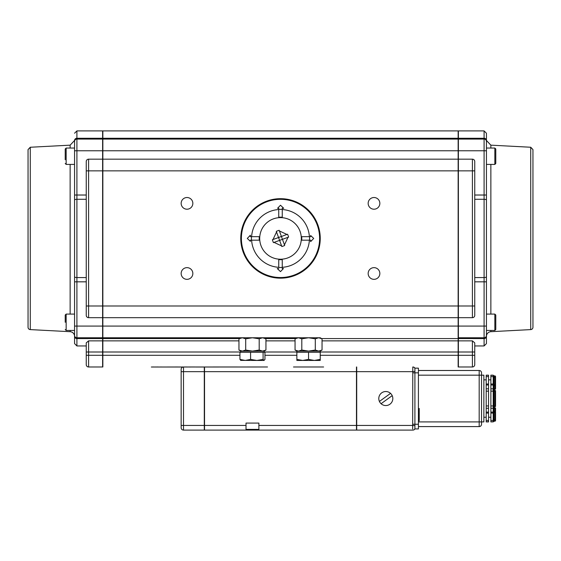 <?xml version="1.0" encoding="UTF-8"?>
<svg xmlns="http://www.w3.org/2000/svg" width="561" height="561" viewBox="0 0 561 561"><rect width="100%" height="100%" fill="white"/><g stroke="black" fill="none" stroke-linecap="round" stroke-linejoin="round"><path stroke-width="0.84" d="M196.119 367.013L267.513 366.985M189.218 367.013L194.569 366.985L189.218 366.985M187.662 367.013L177.83 367.013L186.876 366.985M170.593 367.013L173.265 367.013M162.234 367.013L160.544 366.985M158.181 367.013L153.995 367.013L158.181 366.985M153.995 367.013L151.33 367.013L153.995 366.985M151.33 367.013L237.387 366.985M177.83 366.985L175.144 366.985M323.613 366.985L293.487 366.985M320.24 238.425A39.74 39.74 0 0 0 280.5 198.685A39.74 39.74 0 0 0 240.76 238.425A39.74 39.74 0 0 0 280.5 278.165A39.74 39.74 0 0 0 320.24 238.425M250.374 240.178L250.374 241.363L250.374 240.178L251.475 240.178A29.074 29.074 0 0 1 251.475 236.672L250.374 236.672L250.374 235.199L250.374 236.672M251.616 236.672A28.941 28.941 0 0 1 278.747 209.541M278.747 208.299L277.562 208.299L278.747 208.299L278.747 217.156L282.253 217.156L282.253 208.299L283.726 208.299L282.253 208.299M282.253 209.541A28.941 28.941 0 0 1 309.384 236.672M310.626 236.672L310.626 235.487L310.626 236.672L301.769 236.672L301.769 240.178L310.626 240.178L310.626 241.651L310.626 240.178M309.384 240.178A28.941 28.941 0 0 1 282.253 267.309M282.253 268.551L283.438 268.551L282.253 268.551L282.253 267.45A29.074 29.074 0 0 1 278.747 267.45L278.747 267.309A28.941 28.941 0 0 1 251.616 240.178M277.274 268.551L278.747 268.551L277.274 268.551L280.5 271.629L283.438 268.551M70.139 330.45L70.139 331.691A4.677 4.677 0 0 1 74.564 336.362L74.564 328.115M74.564 335.429L74.564 336.397A2.335 2.174 -0 0 0 76.906 338.571L76.906 281.825L74.564 281.825L74.564 335.429A2.335 2.335 0 0 0 76.906 337.771L102.614 337.771L102.614 317.68L88.589 317.68L102.614 317.68L102.614 139.079L76.906 139.079A2.335 2.335 0 0 0 74.564 141.421A2.335 2.335 0 0 1 76.906 139.079L76.906 138.279A2.335 2.174 -0 0 0 74.564 140.453L74.564 281.825L74.564 164.415L66.149 164.415L66.149 148.048L65.216 148.988L65.216 159.738M66.149 148.048L74.564 148.048L74.564 140.488L70.139 145.159L70.139 148.048M30.266 147.248L28.05 149.584L28.05 327.266A2.335 2.335 0 0 0 30.266 329.602L30.266 147.248L70.139 145.159M74.564 336.397L74.564 343.613L76.906 345.948L76.906 338.571L102.614 338.571L102.614 337.771M76.906 345.948L86.254 345.948L86.254 364.65L86.254 342.862L88.589 340.864L88.589 351.999L102.614 351.999L102.614 338.571M86.254 364.65A2.335 2.335 0 0 0 88.589 366.985L102.614 366.985L102.614 351.999M74.564 195.025L86.254 195.025L86.254 315.345A2.335 2.335 0 0 0 88.589 317.68A2.335 2.335 0 0 1 86.254 315.345L86.254 161.505A2.335 2.335 0 0 1 88.589 159.17L102.614 159.17M102.614 139.079L102.614 130.902L76.906 130.902L74.564 133.238M102.852 139.079L102.852 150.769L458.148 150.769L458.148 139.079L102.852 139.079L102.852 130.902L458.148 130.902L458.148 138.279L102.852 138.279M458.148 150.769L458.148 159.17L102.852 159.17L102.852 170.86L458.148 170.86L458.148 159.17M458.148 170.86L458.148 305.99L102.852 305.99L102.852 317.68L458.148 317.68L458.148 305.99M102.852 326.081L102.852 317.68L458.148 317.68L458.148 326.081L102.852 326.081L102.852 338.571L239.372 338.571M321.628 338.571L458.148 338.571L458.148 326.081M458.148 338.571L458.148 340.864L322.049 340.864M320.24 351.999L458.148 351.999L458.148 340.864M458.148 351.999L458.148 355.302L320.24 355.302M458.148 366.985L458.148 355.302M458.148 139.079L458.148 138.279M239.947 355.302L102.852 355.302L102.852 366.985M102.852 355.302L102.852 351.999L240.76 351.999M238.951 340.864L102.852 340.864L102.852 351.999M102.852 340.864L102.852 338.571M102.852 305.99L102.852 170.86M102.852 159.17L102.852 150.769M242.331 337.771L238.951 338.816L240.76 337.771L252.45 337.771L245.704 338.816L242.331 337.771L102.852 337.771L315.562 337.771M102.614 366.985L88.589 366.985L88.589 351.999L86.254 351.999M187.002 267.646A5.841 5.841 0 0 1 192.058 276.412A5.841 5.841 0 0 1 181.939 276.412A5.841 5.841 0 0 1 187.002 267.646M373.998 267.646A5.841 5.841 0 0 1 379.061 276.412A5.841 5.841 0 0 1 368.942 276.412A5.841 5.841 0 0 1 373.998 267.646M187.002 197.521A5.841 5.841 0 0 1 192.058 206.287A5.841 5.841 0 0 1 181.939 206.287A5.841 5.841 0 0 1 187.002 197.521M373.998 197.521A5.841 5.841 0 0 1 379.061 206.287A5.841 5.841 0 0 1 368.942 206.287A5.841 5.841 0 0 1 373.998 197.521M301.538 337.771L308.55 337.771L301.804 338.816L298.431 337.771L295.051 338.816L295.051 350.05L298.431 351.095L296.86 351.095L308.55 351.095L298.431 351.095L301.804 350.05L308.55 351.095L315.296 350.05L318.669 351.095L322.049 350.05L322.049 338.816L318.669 337.771L315.296 338.816L308.55 337.771L320.24 337.771L322.049 338.816M298.431 337.771L262.569 337.771L259.196 338.816L252.45 337.771L264.14 337.771L265.949 338.816L262.569 337.771M250.374 235.199L247.296 238.425L250.374 241.363M251.475 240.178L259.231 240.178L259.231 236.672L251.475 236.672M310.626 241.651L313.704 238.425L310.626 235.487M309.525 236.672A29.074 29.074 0 0 1 309.525 240.178M282.253 267.45L282.253 259.694L278.747 259.694L278.747 267.45M283.726 208.299L280.5 205.221L277.562 208.299M278.747 209.4A29.074 29.074 0 0 1 282.253 209.4M458.386 366.985L472.411 366.985A2.335 2.335 0 0 0 474.746 364.65L474.746 342.862L472.411 340.864L458.386 340.864L458.386 351.999L472.411 351.999L472.411 355.302L458.386 355.302L458.386 366.985M474.746 281.825L484.094 281.825L484.094 326.081L458.386 326.081L458.386 337.771L484.094 337.771L484.094 345.948L474.746 345.948L474.746 351.999L472.411 351.999L472.411 340.864M458.386 317.68L472.411 317.68A2.335 2.335 0 0 0 474.746 315.345L474.746 305.99L474.746 315.345A2.335 2.335 0 0 1 472.411 317.68L472.411 305.99L458.386 305.99L458.386 326.081M458.386 138.279L458.386 130.902L484.094 130.902L484.094 138.279L458.386 138.279L458.386 139.079L484.094 139.079L458.386 139.079L458.386 159.17L472.411 159.17L458.386 159.17L458.386 170.86L472.411 170.86L472.411 305.99L474.746 305.99L474.746 161.505L474.746 170.86L472.411 170.86L472.411 159.17A2.335 2.335 0 0 1 474.746 161.505A2.335 2.335 0 0 0 472.411 159.17A2.335 2.335 0 0 1 474.746 161.505M458.386 355.302L458.386 351.999M458.386 340.864L458.386 338.571L484.094 338.571A2.335 2.174 -0 0 0 486.436 336.397L486.436 335.429A2.335 2.335 0 0 1 484.094 337.771L484.094 326.081L486.436 326.081L486.436 133.238L484.094 130.902M458.386 337.771L458.386 338.571M458.386 305.99L458.386 170.86M484.094 345.948L486.436 343.613L486.436 336.397M486.436 140.453A2.335 2.174 180 0 0 484.094 138.279L484.094 139.079A2.335 2.335 0 0 1 486.436 141.421A2.335 2.335 0 0 0 484.094 139.079L484.094 195.025L474.746 195.025M486.436 335.429L486.436 326.081M530.734 147.248L530.734 329.602A2.335 2.335 0 0 0 532.95 327.266L532.95 149.584L530.734 147.248L490.861 145.159L486.436 140.488L486.436 150.769L486.436 148.048L494.851 148.048L494.851 164.415L495.784 163.475L495.784 148.988L494.851 148.048M474.746 199.281L484.094 199.281L484.094 195.025L486.436 195.025L486.436 281.825L484.094 281.825L484.094 277.569L474.746 277.569M486.436 314.09L494.851 314.09L494.851 330.45L486.436 330.45L486.436 336.362A4.677 4.677 0 0 1 490.861 331.691L490.861 330.45M240.76 352.259L240.76 351.095L238.951 350.05L242.331 351.095L240.76 351.095L264.14 351.095L262.569 351.095L265.949 350.05L265.949 338.816M245.704 350.05L252.45 351.095L242.331 351.095L245.704 350.05L245.704 338.816M259.196 350.05L262.569 351.095L252.45 351.095L259.196 350.05L259.196 338.816M238.951 350.05L238.951 338.816M296.86 359.398L302.709 360.442L296.86 360.442L296.86 352.259L320.24 352.259L320.24 351.095L308.55 351.095L320.24 351.095L322.049 350.05M315.296 350.05L315.296 338.816M301.804 350.05L301.804 338.816M264.028 360.442L264.953 359.398L264.953 352.259L263.095 352.259L263.095 359.398L264.028 360.442L256.84 360.442L263.095 359.398M240.872 360.442L239.947 359.398L245.262 360.442L250.585 359.398L256.84 360.442L240.648 360.379M239.947 359.398L239.947 352.259L250.585 352.259L250.585 359.398M250.585 352.259L263.095 352.259M308.55 359.398L314.391 360.442L302.709 360.442L308.55 359.398L308.55 352.259M320.24 359.398L320.24 360.442L314.391 360.442L320.24 359.398L320.24 352.259M274.056 242.387L281.601 245.907L279.595 240.374L273.417 242.618A25.385 16.01 -110 0 1 272.38 239.757L278.551 237.52L276.538 231.981L273.018 239.526M276.307 231.342L276.538 231.981L276.307 231.342A25.385 16.01 -20 0 1 277.73 230.795A25.385 16.01 -20 0 1 279.168 230.305L281.405 236.476L287.583 234.232A25.385 16.01 70 0 1 288.62 237.093L282.449 239.33L284.693 245.508A25.385 16.01 160 0 1 281.832 246.545L281.601 245.907M273.389 218.874A20.806 20.806 0 0 1 300.984 242.043A20.806 20.806 0 0 1 267.12 254.357A20.806 20.806 0 0 1 273.389 218.874M287.583 234.232L286.944 234.463L279.399 230.943M284.693 245.508L284.462 244.869L287.982 237.324M276.538 231.981L278.551 237.513L281.412 236.476L282.449 239.337L279.588 240.374L278.529 237.457M286.944 234.463L281.468 236.454M284.462 244.869L282.471 239.393M74.564 148.048L74.564 150.769L76.906 150.769L76.906 139.079A2.335 2.335 0 0 0 74.564 141.421M65.216 156.231L65.216 148.988M65.216 322.273L65.216 315.023L65.216 322.273M74.564 330.45L66.149 330.45L66.149 314.09L65.216 315.023M494.851 330.45L495.784 329.517L495.784 315.023L494.851 314.09M495.784 322.273L495.784 325.78M495.784 156.231L495.784 159.738M495.552 419.551L495.552 411.606L495.552 420.455L495.552 419.551L494.851 419.859L494.851 421.157A0.701 0.701 0 0 0 495.552 420.455L495.552 420.455M495.552 410.925L495.552 408.071L495.552 410.925A0.701 0.393 0 0 1 494.851 411.318L494.851 419.859L493.911 419.859L493.911 412.391M495.552 406.459L495.552 390.631A0.701 0.386 0 0 1 494.851 391.017L494.851 406.066A0.701 0.386 0 0 1 495.552 406.459M493.911 375.87L493.21 375.232A0.701 0.701 180 0 0 493.911 375.933L494.851 375.87L494.851 384.748L495.552 386.164L495.552 385.449A0.701 0.701 180 0 0 494.851 384.748L494.851 384.692M495.552 377.539L495.552 385.477L495.552 376.634L495.552 377.539L493.911 377.223L493.911 375.933L494.851 375.933A0.701 0.701 -0 0 1 495.552 376.634L495.552 376.634M495.552 389.018L495.552 386.164A0.701 0.393 0 0 0 494.851 385.765L494.851 388.71L495.552 389.018M493.21 375.169L490.875 375.169L490.875 376.613L493.21 376.613L493.21 384.026L490.875 384.026L490.875 413.071L493.21 413.064L493.21 420.47L490.875 420.47L490.875 421.921L493.21 421.851A0.701 0.701 180 0 1 493.911 421.157L494.851 421.22L495.552 420.519M490.875 385L493.21 385L493.21 388.815L490.875 388.815M490.875 391.136L493.21 391.136L493.21 405.954L490.875 405.954M490.875 408.268L493.21 408.268L493.21 412.09L490.875 412.09M490.875 420.47L490.875 413.064L493.21 413.071L493.21 412.09M490.875 421.816L493.21 421.816L493.21 420.47M493.21 408.268L493.21 405.954M493.21 391.136L493.21 388.815M493.21 385L493.21 384.019L490.875 384.019L490.875 376.613M493.21 375.232L490.875 375.274M493.21 376.613L493.21 375.274M486.198 376.613L488.54 376.613L488.54 375.169L486.198 375.169L486.198 421.921L488.54 421.921L488.54 420.47L486.198 420.47L488.54 420.47L488.54 412.09L486.198 412.09M488.54 376.613L488.54 384.026L486.198 384.026L488.54 384.019L488.54 388.815L486.198 388.815M486.198 391.136L488.54 391.136L488.54 388.815M488.54 391.136L488.54 405.954L486.198 405.954M486.198 408.268L488.54 408.268L488.54 405.954M488.54 408.268L488.54 412.09M486.198 413.071L488.54 413.064L486.198 413.071M418.415 370.491L479.185 370.491A2.335 2.335 0 0 1 481.527 372.834L481.527 375.169L483.863 375.169L483.863 421.921L481.527 421.921L481.527 375.169L479.185 375.169L479.185 421.921L481.527 421.921L481.527 424.256A2.335 2.335 0 0 1 479.185 426.591L418.415 426.591M412.882 430.098A2.335 2.335 0 0 0 414.909 428.934L414.909 428.688A2.335 2.314 90 0 1 412.784 430.098L412.882 430.098A2.335 2.335 0 0 0 414.909 428.934A2.335 2.335 0 0 1 412.882 430.098A2.335 2.335 0 0 0 414.909 428.934L418.415 428.934L418.415 424.256L414.909 424.256L414.909 371.354L412.784 371.663L412.672 428.997M414.909 428.688L414.909 425.736L412.784 425.427L356.705 425.427L356.705 430.098L412.784 430.098M414.909 425.736L414.909 424.256L412.882 424.256M414.909 371.354L414.909 368.395A2.335 2.314 -90 0 0 412.784 366.985L412.784 371.663L356.705 371.663L356.705 425.427M414.909 368.395L414.909 368.156A2.335 2.335 0 0 0 412.882 366.985L412.784 366.985M412.882 366.985A2.335 2.335 0 0 1 414.909 368.156L418.415 368.156L418.415 424.256M181.154 427.763A2.335 2.335 0 0 0 183.496 430.098L204.295 430.098L204.295 425.427L181.154 425.427L181.154 427.763M181.154 369.327A2.335 2.335 0 0 1 183.167 367.013A2.335 2.335 0 0 0 181.154 369.327L181.154 425.427M181.154 371.663L204.295 371.663L204.295 366.985M204.295 371.663L204.295 425.427M181.154 375.169L181.154 386.859M356.705 366.985L356.705 371.663M204.534 366.985L204.534 371.663L356.466 371.663L356.466 366.985M356.466 371.663L356.466 425.427L258.88 425.427L258.88 430.098L356.466 430.098L356.466 425.427M204.534 371.663L204.534 430.098L246.02 430.098L246.02 423.085L258.88 423.085L258.88 425.427M258.88 430.098L255.802 430.098M251.076 430.098L246.02 430.098M392.188 395.645L381.066 403.71A7.013 7.013 0 0 1 379.418 401.438L390.547 393.373A7.013 7.013 0 0 1 389.916 404.222A7.013 7.013 0 0 1 381.066 403.71M390.547 393.373A7.013 7.013 0 0 0 379.418 401.438M486.198 417.244L483.863 417.244M246.02 423.085L258.88 423.085M249.098 430.098L258.179 430.098L258.88 429.396L246.02 429.396L246.721 430.098M418.415 420.869L419.221 420.869L419.221 408.478L418.415 408.478M319.609 238.425A39.109 39.109 0 0 1 280.5 277.534A39.109 39.109 0 0 1 241.391 238.425A39.109 39.109 0 0 1 280.5 199.316A39.109 39.109 0 0 1 319.609 238.425M70.139 164.415L70.139 314.09M86.254 355.302L102.614 355.302M102.614 305.99L88.589 305.99L88.589 317.68A2.335 2.335 0 0 1 86.254 315.345M86.254 170.86L88.589 170.86L88.589 305.99L86.254 305.99M102.614 170.86L88.589 170.86L88.589 159.17M102.614 326.081L74.564 326.081M102.614 138.279L76.906 138.279L76.906 130.902M74.564 200.13A2.335 0.849 -0 0 1 76.906 199.281L76.906 150.769L102.614 150.769M74.564 276.72A2.335 0.849 -0 0 0 76.906 277.569L76.906 199.281L86.254 199.281M86.254 281.825L76.906 281.825L76.906 277.569L86.254 277.569M102.614 340.864L88.589 340.864M265.528 338.571L295.472 338.571M296.86 355.302L264.953 355.302M264.14 351.999L296.86 351.999M295.051 340.864L265.949 340.864M486.436 200.13A2.335 0.849 180 0 0 484.094 199.281L484.094 277.569A2.335 0.849 180 0 0 486.436 276.72M458.386 150.769L486.436 150.769M474.746 355.302L472.411 355.302L472.411 366.985M490.861 314.09L490.861 164.415M490.861 148.048L490.861 145.159M495.552 411.634A0.701 0.701 -0 0 1 494.851 412.335L495.552 411.641M494.851 384.748L493.911 384.748L493.21 384.047A0.701 0.701 0 0 0 493.911 384.748L494.851 384.748L494.851 385.765L493.911 385.765L493.911 377.223L493.21 376.915M493.21 388.408L494.851 388.71L494.851 391.017L493.911 391.017L493.911 385.765A0.701 0.393 180 0 1 493.21 385.372M493.21 405.68A0.701 0.386 180 0 0 493.911 406.066L494.851 406.066L494.851 408.373L495.552 408.071M493.21 408.681L494.851 408.373L494.851 411.318L493.911 411.318A0.701 0.393 0 0 0 493.21 411.718M494.851 421.22L493.911 421.22L493.911 419.859L493.21 420.175M493.911 412.342L493.21 413.043A0.701 0.701 -0 0 1 493.911 412.335L494.851 412.335L493.911 412.342L493.911 391.017A0.701 0.386 180 0 0 493.21 391.41M488.54 375.274L486.198 375.274M486.198 421.816L488.54 421.816M486.198 385L488.54 385M418.415 375.169L479.185 375.169L479.185 370.491A2.335 2.335 0 0 1 481.527 372.834M418.415 421.921L479.185 421.921L479.185 426.591M418.415 372.834L412.882 372.834M183.496 430.098L183.496 366.985M246.02 425.427L204.534 425.427M30.266 329.602L70.139 331.691M530.734 329.602L490.861 331.691M264.14 352.259L264.14 351.095L265.949 350.05M296.86 337.771L295.051 338.816M296.86 352.259L296.86 351.095L295.051 350.05M66.149 164.415L65.216 163.475M66.149 330.45L65.216 329.517M66.149 314.09L74.564 314.09M494.851 164.415L486.436 164.415M494.851 375.87L495.552 376.571M493.911 421.22L493.21 421.921M488.54 417.244L490.875 417.244M488.54 379.846L490.875 379.846M483.863 379.846L486.198 379.846"/></g></svg>

